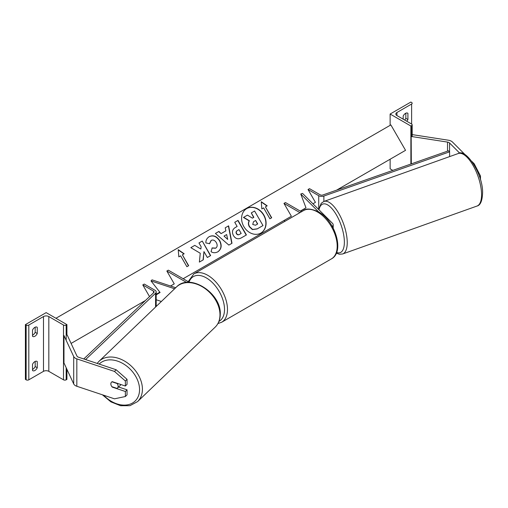 <?xml version="1.0" encoding="UTF-8"?>
<svg xmlns="http://www.w3.org/2000/svg" width="508" height="508" viewBox="0 0 508 508"><rect width="100%" height="100%" fill="white"/><g stroke="black" fill="none" stroke-linecap="round" stroke-linejoin="round"><path stroke-width="0.76" d="M318.7 211.957L300.749 194.005L305.987 207.81L300.749 211.125L301.333 211.715M332.302 226.441A5.029 2.908 0 0 0 333.185 224.803A5.029 2.908 0 0 0 332.511 223.349L302.565 193.402L300.749 194.005M183.153 278.727L291.382 216.243L283.972 203.403L285.452 202.546L301.454 211.785M291.382 216.243L283.972 220.523L285.14 221.196M283.972 203.403L299.968 212.636M390.125 114.04L410.883 126.022L411.62 125.59A1.886 1.092 0 0 0 412.179 124.822A1.886 1.092 0 0 0 411.62 124.054L396.945 115.576A3.772 2.178 180 0 1 395.84 114.04A3.772 2.178 180 0 1 396.945 112.497L411.62 104.019A1.886 1.092 0 0 0 412.179 103.251A1.886 1.092 0 0 0 411.62 102.483L410.883 102.051L390.125 114.04L390.125 125.336M390.125 159.233L390.125 168.821L392.824 170.383M404.685 120.047A4.191 2.419 120 0 0 405.841 118.32L405.841 113.201M407.321 113.011L407.918 113.354A4.191 2.419 120 0 0 407.638 113.144A4.191 2.419 120 0 0 405.543 113.354A4.191 2.419 120 0 0 403.174 116.091L403.174 119.17M407.918 113.354L407.918 119.513A4.191 2.419 -60 0 1 406.762 121.247M410.883 126.022L410.883 164.033M405.841 118.32L407.918 119.513M459.759 153.194L449.555 142.989A3.353 1.937 0 0 0 449.021 142.589A3.353 1.937 0 0 0 447.516 142.088L411.175 136.462L411.321 163.881M473.577 163.957L474.186 163.747L480.479 175.971L480.479 179.826M480.479 175.971L479.381 176.333M465.125 154.686L452.457 142.018A6.712 3.873 0 0 0 451.396 141.218A6.712 3.873 0 0 0 448.386 140.214L412.179 134.614M474.186 163.747L471.926 161.487M112.535 386.893L112.293 387.14A4.191 2.965 45 0 1 111.893 386.677M111.316 385.775A4.191 2.965 45 0 1 110.839 383.915A4.191 2.965 45 0 1 111.506 382.162A4.191 2.965 45 0 1 112.293 381.66L125.362 386.023L125.362 380.994L127.044 379.317L116.148 369.754L78.511 357.207A3.353 1.937 180 0 1 77.813 356.902A3.353 1.937 180 0 1 76.949 356.032L67.208 335.051L66.173 335.21M127.044 379.317L127.044 384.34L125.362 386.023M127.044 389.82L125.362 391.497L125.362 396.526L127.044 394.849L127.044 389.82L118.574 387.001M116.148 369.754L114.471 371.431L76.835 358.883A6.712 3.873 180 0 1 75.444 358.273A6.712 3.873 180 0 1 73.704 356.533L63.97 335.553L63.97 362.947L73.704 383.927A6.712 3.873 180 0 0 75.444 385.661A6.712 3.873 180 0 0 76.835 386.277L114.471 398.824L125.362 396.526M114.471 371.431L125.362 380.994M125.362 391.497L112.293 387.14M111.557 382.111A4.191 3.023 -133.8 0 0 110.865 383.889A4.191 3.023 -133.8 0 0 111.868 386.671L117.05 388.398A4.191 3.023 -133.8 0 0 117.399 388.131L120.123 385.515A4.191 3.023 -133.8 0 0 120.739 384.48M117.399 388.131A4.191 3.023 -133.8 0 0 118.129 386.315A4.191 3.023 -133.8 0 0 117.126 383.534L111.963 381.813M32.518 364.325A4.191 2.419 -60 0 1 34.887 361.588A4.191 2.419 -60 0 1 36.982 361.379A4.191 2.419 -60 0 1 37.262 361.588L37.262 367.754A4.191 2.419 120 0 1 32.791 370.7A4.191 2.419 120 0 1 32.518 370.491L32.518 364.325M66.916 324.612L66.173 325.037A1.886 1.092 180 0 1 63.506 325.037L48.825 316.56A3.772 2.178 0 0 0 43.485 316.56L28.81 325.037A1.886 1.092 180 0 1 26.143 325.037L25.4 324.612L46.158 312.623L66.916 324.612L66.916 335.096M25.4 324.612L25.4 379.393L26.143 379.819A1.886 1.092 180 0 0 28.81 379.819L43.485 371.348A3.772 2.178 0 0 1 48.825 371.348L63.506 379.819A1.886 1.092 180 0 0 66.173 379.819L66.916 379.393L66.916 369.291M35.185 361.436L35.185 366.554A4.191 2.419 -60 0 1 32.518 369.449M32.518 335.204A4.191 2.419 -60 0 0 35.185 332.315L35.185 327.196M32.518 330.086A4.191 2.419 -60 0 1 34.887 327.349A4.191 2.419 -60 0 1 36.982 327.139A4.191 2.419 -60 0 1 37.262 327.349L37.262 333.515A4.191 2.419 120 0 1 32.791 336.461A4.191 2.419 120 0 1 32.518 336.252L32.518 330.086M35.185 332.315L37.262 333.515M36.665 327.006L37.262 327.349M35.185 366.554L37.262 367.754M36.665 361.245L37.262 361.588M159.868 292.214L156.191 294.456M175.698 287.738L152.051 279.857L151.003 280.905L160.083 292.487L156.191 294.862M161.373 301.479L156.191 299.752M174.612 288.773L151.003 280.905M189.427 282.353L168.326 270.167L166.84 271.024L186.633 282.448M166.84 271.024L174.257 283.864L170.529 286.017L174.257 283.864M308.026 189.509L318.719 195.688A4.191 2.419 180 0 0 323.869 196.044L449.605 151.835L448.52 150.8L322.777 195.009A2.095 1.213 180 0 1 320.205 194.831L309.512 188.659L308.026 189.509L315.443 202.355L312.947 203.791L315.443 202.355M449.605 151.835L449.605 156.604M83.763 358.959L153.791 292.576A2.095 1.213 0 0 0 154.095 291.948A2.095 1.213 0 0 0 153.48 291.09L142.786 284.912L149.536 296.608M143.421 302.4L142.786 302.031L145.409 300.52L71.095 343.421M85.579 359.569L155.581 293.205A4.191 2.419 0 0 0 156.191 291.948A4.191 2.419 0 0 0 154.965 290.233L144.266 284.061L142.786 284.912M260.807 233.115A14.141 11.551 60 0 0 263.633 215.151A14.141 11.551 60 0 0 246.666 208.617M260.909 233.051L260.909 233.051A14.141 11.551 60 0 0 263.843 215.03A14.141 11.551 60 0 0 246.767 208.553L246.767 208.553A14.141 11.551 60 0 0 243.84 226.581A14.141 11.551 60 0 0 260.909 233.051L260.699 233.172M156.191 294.297L159.842 292.183M300.279 211.106L305.987 207.81M336.537 190.17L405.543 150.33L390.868 124.911L55.944 318.275M263.627 207.893L269.919 218.783L271.697 217.761L265.411 206.864L267.189 205.835L261.252 201.714L261.849 208.915L263.627 207.893M205.886 242.945C205.708 240.328 206.832 238.227 209.252 236.633L209.252 236.633C213.176 234.81 216.662 236.137 219.704 240.614L219.729 240.652C222.117 245.459 221.482 249.18 217.837 251.822C215.405 253.067 213.144 253.022 211.055 251.695L212.173 247.923L215.748 248.126C217.392 246.882 217.602 245.059 216.364 242.653L216.338 242.614C214.846 240.297 213.157 239.547 211.264 240.367L209.607 243.675L205.886 242.945M217.837 251.822L217.627 251.943C221.272 249.301 221.907 245.58 219.519 240.779L219.729 240.652M221.278 233.509L225.876 230.854L225.222 227.8L228.619 225.838L231.991 243.275L228.848 245.091L215.43 233.451L218.935 231.426L221.069 233.629L225.666 230.981M233.458 235.604L233.432 235.566C231.667 231.978 232.359 229.254 235.515 227.387L237.141 226.454L234.747 222.301L238.03 220.402L246.418 234.931L241.338 237.865C238.138 239.586 235.515 238.83 233.458 235.604M235.515 227.387L236.931 226.574M203.27 259.842L203.949 251.593L207.353 257.486L210.642 255.588L202.254 241.059L198.965 242.957L201.136 246.717L200.876 249.047L194.78 245.377L190.83 247.656L200.254 253.251L199.371 262.09L203.27 259.842M184.163 253.771L182.378 254.8L188.671 265.69L186.893 266.719L180.6 255.822L178.822 256.851L178.225 249.65L184.163 253.771M262.782 225.685L257.162 228.93L252.381 229.584L249.345 226.759C248.145 224.498 248.094 222.536 249.212 220.878L243.446 217.443L247.459 215.125L252.4 218.148L253.841 217.316L251.295 212.909L254.591 211.004L262.992 225.565L257.372 228.81L252.59 229.464L249.555 226.638C248.355 224.377 248.304 222.415 249.422 220.758L243.656 217.316M253.632 217.437L251.295 212.909M225.222 227.8L228.619 225.838M228.41 225.958L231.781 243.395M215.43 233.451L218.935 231.426M218.726 231.546L221.069 233.629M224.022 236.08L227.705 239.427L226.663 234.556L224.022 236.08L227.705 239.427M234.747 222.301L238.03 220.402M237.82 220.523L246.209 235.052M237.192 230.626L237.401 230.505C236.226 231.261 235.96 232.258 236.614 233.477L236.639 233.521C237.401 234.76 238.404 235.026 239.636 234.334L241.179 233.445L238.963 229.603L237.192 230.626C236.017 231.381 235.75 232.378 236.404 233.597L236.43 233.642C237.192 234.88 238.195 235.147 239.427 234.455L240.97 233.566M209.042 236.753C212.966 234.931 216.452 236.258 219.494 240.735L219.519 240.779M211.963 248.044L215.538 248.247M211.055 240.487L209.398 243.796M200.876 249.047L194.78 245.377M194.57 245.497L190.83 247.656M210.433 255.708L202.254 241.059M202.044 241.179L198.965 242.957M203.06 259.963L203.949 251.593M188.462 265.811L182.378 254.8M178.244 249.936L183.953 253.892M266.979 205.956L261.271 202M271.488 217.881L265.411 206.864M255.524 225.215L257.683 223.971L255.664 220.478L253.492 221.729L252.724 224.479L255.524 225.215M257.473 224.091L255.664 220.478M255.454 220.599L253.492 221.729M396.945 112.497L396.945 115.576M411.62 104.019L411.62 124.054M411.62 125.59L411.62 136.531M331.419 258.883A27.889 16.104 -120 0 0 335.693 236.537A27.889 16.104 -120 0 0 317.475 211.963A27.889 16.104 -120 0 0 303.53 210.579C306.146 208.172 311.144 208.604 318.522 211.855C335.09 220.65 344.97 251.847 331.419 258.883L221.704 322.224L217.945 323.552M303.53 210.579L193.821 273.926A27.889 16.104 60 0 1 207.759 275.304A27.889 16.104 60 0 1 225.977 299.879A27.889 16.104 60 0 1 221.704 322.224M218.973 321.374A25.787 14.891 -120 0 0 223.183 300.78A25.787 14.891 -120 0 0 206.28 277.87A25.787 14.891 -120 0 0 189.033 282.124M449.555 142.989L449.555 151.784M447.516 142.088L447.516 151.155M481.552 193.739A27.889 10.979 -109.6 0 0 472.992 165.291A27.889 10.979 -109.6 0 0 458.241 153.524C465.938 148.171 482.943 174.009 482.6 192.634C482.308 200.819 480.435 205.296 476.98 206.058A27.889 10.979 -109.6 0 0 481.552 193.739M458.241 153.524L323.907 201.447A27.889 10.979 70.4 0 1 338.658 213.214A27.889 10.979 70.4 0 1 347.224 241.656A27.889 10.979 70.4 0 1 342.646 253.975L476.98 206.058M336.614 252.463A25.787 10.154 -109.6 0 0 344.361 241.256A25.787 10.154 -109.6 0 0 332.861 209.677A25.787 10.154 -109.6 0 0 318.992 209.829M76.835 358.883L76.835 386.277M73.704 356.533L73.704 383.927M99.149 364.09A25.787 18.599 46.2 0 1 124.276 364.369A25.787 18.599 46.2 0 1 139.554 389.934A25.787 18.599 46.2 0 1 126.975 404.927A25.787 18.599 46.2 0 1 103.664 395.218M137.573 401.606A27.889 20.11 -133.8 0 0 142.418 389.534A27.889 20.11 -133.8 0 0 126.079 362.007A27.889 20.11 -133.8 0 0 98.958 361.359L176.517 286.95A27.889 20.11 46.2 0 1 203.638 287.598A27.889 20.11 46.2 0 1 219.977 315.119A27.889 20.11 46.2 0 1 215.132 327.19L137.573 401.606L129.965 405.682L120.561 405.721L110.89 401.866L102.4 394.799M28.81 325.037L28.81 379.819M43.485 316.56L43.485 371.348M26.143 325.037L26.143 379.819M66.173 325.037L66.173 340.296M66.173 367.69L66.173 379.819M63.506 325.037L63.506 379.819M48.825 316.56L48.825 371.348M318.719 195.688L318.719 208.902M323.869 196.044L323.869 201.46M153.48 291.09L153.48 292.868M155.581 293.205L155.581 307.035M333.185 228.054L333.185 224.803M412.179 136.62L412.179 124.822M193.821 273.926L188.195 281.642M323.907 201.447L321.234 203.283L318.618 209.461M336.334 253.149L339.401 254.248L342.646 253.975M176.517 286.95C189.903 272.58 221.717 293.427 220.256 314.547C220.148 319.697 218.44 323.913 215.132 327.19M97.161 363.423L98.958 361.359M156.191 306.451L156.191 291.948"/></g></svg>
